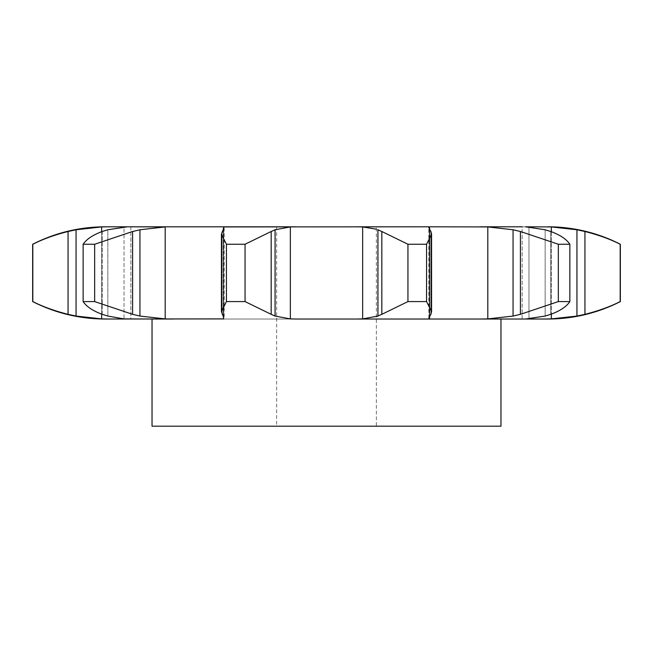 <?xml version="1.0" encoding="UTF-8"?>
<svg xmlns="http://www.w3.org/2000/svg" width="653" height="653" viewBox="0 0 653 653"><rect width="100%" height="100%" fill="white"/><g stroke="black" fill="none" stroke-linecap="round" stroke-linejoin="round"><path stroke-width="0.49" stroke-dasharray="3.27 2.45" d="M525.518 319.023L528.979 318.901L528.979 226.926L545.157 229.766L550.748 231.497C560.103 234.925 566.469 239.178 569.857 244.255L558.339 244.255L520.417 231.497L520.417 314.33L558.339 301.58L569.857 301.58C566.469 306.657 560.103 310.901 550.748 314.33L545.157 316.06L528.979 318.901L528.979 226.926L522.139 226.803L551.328 226.926L576.942 229.766L584.941 231.497C598.466 234.925 610.212 239.178 620.187 244.255L620.35 244.255M620.35 301.58L620.187 301.58C610.212 306.657 598.466 310.901 584.941 314.33L576.942 316.06L547.818 319.023M544.414 319.023L522.139 319.023L522.139 226.803L429.299 226.926L429.299 318.901L500.965 319.023L152.035 319.023L500.965 319.023M376.348 316.623L362.652 318.901L357.069 319.023L430.605 319.023M357.069 319.023L290.348 318.901L275.076 316.06L245.063 301.58L245.063 244.255L271.175 231.497L271.175 314.33M165.201 318.901L165.201 226.926L223.701 226.926L223.701 318.901L165.201 318.901L139.938 316.06L132.583 314.33L94.661 301.58L94.661 244.255L132.583 231.497L132.583 314.33M130.861 226.803L130.861 319.023L127.482 319.023L130.861 319.023L130.861 226.803L124.021 226.926L124.021 318.901L130.861 319.023L105.182 319.023M223.146 229.766L223.146 316.06L223.701 318.901L224.175 318.248L224.175 227.579L223.701 226.926L223.146 229.766L223.146 316.06M221.424 234.28L222.093 231.497L222.093 314.33L221.424 311.546L221.424 234.28L226.428 244.255L245.063 244.255M376.348 229.203L362.652 226.926L295.931 226.803L376.348 226.803L276.652 226.803L295.931 226.803L290.348 226.926L290.348 318.901M127.482 226.803L101.672 226.926L101.672 318.901L108.586 319.023M500.965 226.803L152.035 226.803L500.965 226.803M32.65 301.58L32.813 301.58C42.788 306.657 54.534 310.901 68.059 314.33L76.058 316.06L101.672 318.901M551.328 231.701L551.328 314.126M83.143 301.58L83.143 244.255C86.531 239.178 92.897 234.925 102.252 231.497L102.252 314.33C92.897 310.901 86.531 306.657 83.143 301.58L94.661 301.58M107.843 316.06L124.021 318.901L124.021 226.926L107.843 229.766L107.843 316.06L107.843 229.766M101.688 314.134L108.398 316.207M221.424 311.546L226.428 301.58L245.063 301.58M221.996 314.134L223.253 316.207M480.069 226.803L487.799 226.926L513.062 229.766L513.062 316.06L487.799 318.901L480.069 319.023M521.151 314.134L512.327 316.207M407.937 301.58L426.572 301.58L431.576 311.546L430.907 314.33L429.854 316.06L429.854 229.766L430.907 231.497L431.576 234.28L426.572 244.255L407.937 244.255L381.825 231.497L381.825 314.33L407.937 301.58L407.937 244.255M429.911 315.554L429.241 318.974M382.217 314.134L377.54 316.207M152.035 426.197L500.965 426.197M101.672 226.926L76.058 229.766L68.059 231.497C54.534 234.925 42.788 239.178 32.813 244.255L32.65 244.255M165.201 226.926L139.938 229.766L132.583 231.497M83.143 244.255L94.661 244.255M108.398 229.619L101.688 231.693M290.348 226.926L275.076 229.766L271.175 231.497M223.253 229.619L221.996 231.693M512.327 229.619L521.151 231.693M429.241 226.852L429.911 230.272M377.54 229.619L382.217 231.693M76.058 229.766L76.058 316.06M68.059 231.497L68.059 314.33M139.938 229.766L139.938 316.06M620.187 301.58L620.187 244.255M545.157 229.766L545.157 316.06L545.157 229.766M226.428 301.58L226.428 244.255M275.076 229.766L275.076 316.06M569.857 301.58L569.857 244.255M558.339 301.58L558.339 244.255M550.748 231.497L550.748 314.33L550.748 231.497M426.572 301.58L426.572 244.255M430.907 231.497L430.907 314.33L430.907 231.497M376.348 426.197L276.652 426.197L376.348 426.197L376.348 226.803M429.299 228.885L429.299 316.942M101.672 231.701L101.672 314.126M551.328 226.926L551.328 318.901M223.701 226.926L223.701 318.901M487.799 226.926L487.799 318.901M362.652 226.926L362.652 318.901M429.854 229.766L429.854 316.06M102.252 231.497L102.252 314.33M584.941 231.497L584.941 314.33M576.942 229.766L576.942 316.06M222.093 231.497L222.093 314.33M377.924 229.766L377.924 316.06M522.139 319.023L522.139 226.803M428.825 318.248L428.825 227.579M431.576 311.546L431.576 234.28M276.652 226.803L276.652 426.197"/><path stroke-width="0.98" d="M245.063 244.255L245.063 301.58L271.175 314.33L271.175 231.497L245.063 244.255L226.428 244.255L226.428 301.58L221.424 311.546L223.146 316.06M275.46 229.619L270.783 231.693M270.783 314.134L275.46 316.207M245.063 301.58L226.428 301.58M223.089 315.554L223.759 318.974M223.701 318.901L105.182 319.023C79.625 318.933 55.448 313.122 32.65 301.58L32.813 301.58C42.788 306.657 54.534 310.901 68.059 314.33L76.058 316.06L101.672 318.901L108.586 319.023M130.861 226.803L295.931 226.803L290.348 226.926L275.076 229.766L275.076 316.06L290.348 318.901L295.931 319.023L547.818 319.023A159.512 159.512 0 0 0 620.35 301.58L620.187 301.58C610.212 306.657 598.466 310.901 584.941 314.33L576.942 316.06L551.328 318.901L544.414 319.023M376.348 229.203L362.652 226.926L357.069 226.803L430.605 226.803L223.701 226.926M223.759 226.852L223.089 230.272M223.146 229.766L221.424 234.28L226.428 244.255M94.661 301.58L94.661 244.255L132.583 231.497L132.583 314.33L94.661 301.58L83.143 301.58C86.531 306.657 92.897 310.901 102.252 314.33L107.843 316.06L124.021 318.901L152.035 319.023L152.035 426.197L500.965 426.197L500.965 319.023L522.139 319.023M152.035 319.023L172.931 319.023L165.201 318.901L139.938 316.06L139.938 229.766L165.201 226.926L165.201 318.901M428.825 227.579L429.299 226.926L430.605 226.803L487.799 226.926L487.799 318.901L480.069 319.023M522.139 226.803L480.069 226.803M545.157 229.766L525.518 226.803L551.328 226.926L551.328 231.701M105.182 226.803C79.625 226.893 55.448 232.705 32.65 244.255L32.813 301.58L32.813 244.255C42.788 239.178 54.534 234.925 68.059 231.497L76.058 229.766L101.672 226.926L108.586 226.803L127.482 226.803L107.843 229.766L102.252 231.497C92.897 234.925 86.531 239.178 83.143 244.255L94.661 244.255M165.201 226.926L127.482 226.803M377.924 229.766L377.924 316.06L362.652 318.901L357.069 319.023M430.907 231.497L431.576 234.28L426.572 244.255L407.937 244.255L381.825 231.497L381.825 314.33L407.937 301.58L426.572 301.58L431.576 311.546L430.907 314.33M382.217 314.134L377.54 316.207M429.854 316.06L429.299 318.901L430.605 319.023M428.825 318.248L429.299 318.901L429.299 316.942M431.004 314.134L429.747 316.207M131.849 314.134L140.673 316.207M487.799 226.926L513.062 229.766L520.417 231.497L520.417 314.33L558.339 301.58L569.857 301.58C566.469 306.657 560.103 310.901 550.748 314.33M520.417 314.33L513.062 316.06L487.799 318.901M545.157 316.06L525.518 319.023M551.312 314.134L544.602 316.207M551.328 314.126L551.328 318.901M377.924 316.06L376.348 316.623M377.54 229.619L382.217 231.693M429.747 229.619L431.004 231.693M429.299 228.885L429.299 226.926L429.854 229.766M140.673 229.619L131.849 231.693M520.417 231.497L558.339 244.255L569.857 244.255C566.469 239.178 560.103 234.925 550.748 231.497M544.602 229.619L551.312 231.693M547.818 226.803A159.512 159.512 0 0 1 620.35 244.255L620.187 244.255C610.212 239.178 598.466 234.925 584.941 231.497L584.941 314.33M551.328 226.926L576.942 229.766L584.941 231.497M426.572 301.58L426.572 244.255M407.937 301.58L407.937 244.255M83.143 301.58L83.143 244.255M513.062 229.766L513.062 316.06M569.857 301.58L569.857 244.255M558.339 301.58L558.339 244.255M576.942 229.766L576.942 316.06M620.187 301.58L620.187 244.255M620.35 244.255L620.35 301.58M290.348 226.926L290.348 318.901M362.652 226.926L362.652 318.901M101.672 226.926L101.672 231.701M101.672 314.126L101.672 318.901M76.058 229.766L76.058 316.06M68.059 231.497L68.059 314.33M221.424 311.546L221.424 234.28M431.576 311.546L431.576 234.28M32.65 244.255L32.65 301.58"/></g></svg>
